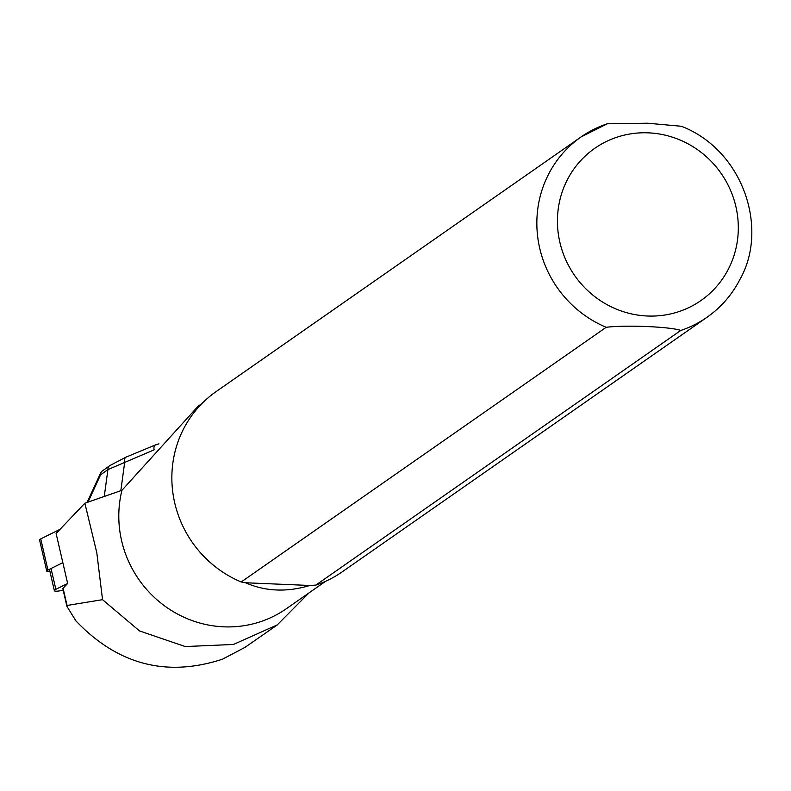 <?xml version="1.0" encoding="UTF-8"?>
<svg xmlns="http://www.w3.org/2000/svg" width="791" height="791" viewBox="0 0 791 791"><rect width="100%" height="100%" fill="white"/><g stroke="black" fill="none" stroke-linecap="round" stroke-linejoin="round"><path stroke-width="1.19" d="M277.295 624.939L244.864 647.443L222.578 659.16C166.634 677.482 117.73 664.717 75.877 620.846L66.928 606.351L67.057 605.471L102.543 599.667L96.809 552.81L84.864 503.224L56.102 533.46L62.845 562.658L51.039 568.502A6.872 1.463 -13 0 0 49.556 569.846L54.361 590.659A6.872 1.463 167 0 0 60.007 590.818L63.191 590.224M54.361 590.659A6.872 1.463 167 0 1 55.845 589.315L67.65 583.471L62.845 562.658L47.935 570.034L40.737 538.889L60.037 529.327M325.714 581.237L286.263 608.773A108.268 104.145 -124.9 0 1 165.25 606.361A108.268 104.145 -124.9 0 1 121.943 490.301L84.864 503.224M241.206 581.968L245.507 582.759C265.39 591.48 286.836 592.39 309.854 585.478L315.807 585.122L680.784 330.44C670.452 326.732 625.978 324.814 606.193 327.296L241.206 581.968A109.979 105.796 -124.9 0 1 172.804 492.318A109.979 105.796 -124.9 0 1 216.101 391.604L581.088 136.922A109.979 105.796 -124.9 0 1 607.261 123.791L647.631 123.218L681.437 126.273C743.164 150.231 768.842 228.302 740.06 279.183C732.13 294.657 721.095 307.363 706.956 317.31A109.979 105.796 -124.9 0 1 680.784 330.44M201.814 403.667L198.096 406.258L121.943 490.301M309.034 592.874L277.255 624.88L233.493 644.457L185.252 646.554L139.532 630.941L102.543 599.667M706.956 317.31L341.979 571.992A109.979 105.796 -124.9 0 1 315.807 585.122M309.854 585.478L245.507 582.759M67.65 583.471L63.082 588.277A6.872 1.463 167 0 0 62.855 588.781L66.919 606.361M104.264 496.422L107.922 469.587L154.136 449.852A5.497 3.322 -112.5 0 1 155.511 444.918M158.961 443.84L155.55 444.898A5.497 3.322 -112.5 0 1 156.45 444.75M101.93 471.268L100.843 472.593L100.556 474.897L107.922 469.587A5.497 4.795 -125.8 0 1 109.722 465.652M120.825 490.687L124.731 462.023A5.497 3.322 -112.5 0 1 126.095 457.089M49.922 571.448A5.497 1.167 -13 0 1 46.748 571.112L39.55 539.956A5.497 1.167 -13 0 1 40.737 538.889M46.748 571.112A5.497 1.167 -13 0 1 47.935 570.034M606.193 327.296A109.979 105.796 -124.9 0 1 537.791 237.636A109.979 105.796 -124.9 0 1 581.088 136.922L607.706 123.584M648.353 132.848A92.794 89.264 -124.9 0 1 725.95 273.528A92.794 89.264 -124.9 0 1 569.312 266.913A92.794 89.264 -124.9 0 1 648.353 132.848M63.082 588.277L67.057 605.471M100.556 474.897L87.999 502.117M55.845 589.315L51.039 568.502M101.97 471.238L109.751 465.632L126.145 457.069L155.55 444.898M87.069 502.443L100.793 472.682"/></g></svg>
